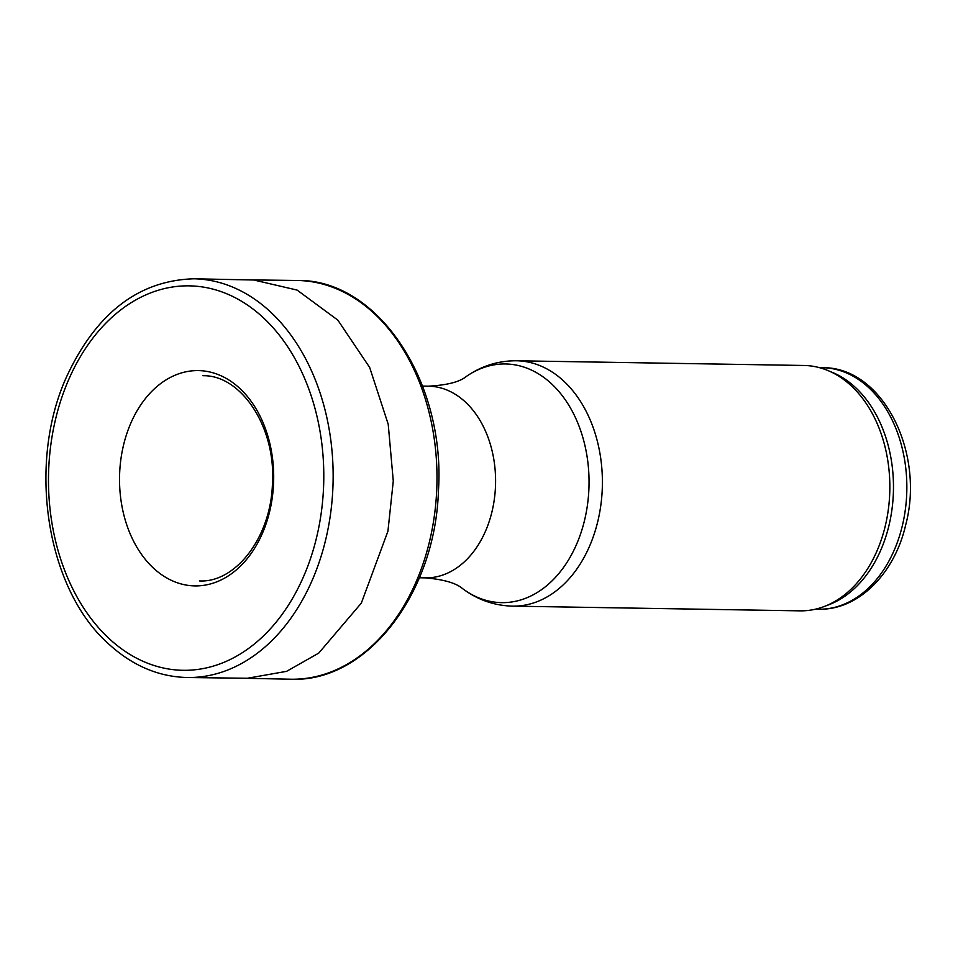 <?xml version="1.0" encoding="UTF-8"?>
<svg xmlns="http://www.w3.org/2000/svg" width="958" height="958" viewBox="0 0 958 958"><rect width="100%" height="100%" fill="white"/><g stroke="black" fill="none" stroke-linecap="round" stroke-linejoin="round"><path stroke-width="1.44" d="M253.523 279.94L297.1 290.082L337.839 320.128L369.68 367.489L388.218 424.238L393.283 481.048L387.93 531.211L361.346 603.085L318.739 653.116L286.586 671.342L247.008 678.324L290.502 679.21A199.396 142.778 90.9 0 0 436.956 482.173A199.396 142.778 90.9 0 0 297.028 280.478L253.523 279.94M824.191 606.522L828.85 604.749A120.78 86.483 -89.1 0 0 893.455 489.658A120.78 86.483 -89.1 0 0 832.646 372.518L828.059 370.602A122.708 87.861 -89.1 0 0 803.99 365.477L516.53 360.771A122.708 87.861 -89.1 0 1 602.378 484.892A122.708 87.861 -89.1 0 1 512.518 606.139L799.978 610.845A122.708 87.861 -89.1 0 0 824.191 606.522A122.708 87.861 -89.1 0 0 889.826 489.598A122.708 87.861 -89.1 0 0 828.059 370.602M128.492 428.909A107.655 77.083 90.9 0 1 233.429 383.104A107.655 77.083 90.9 0 1 263.953 529.594A107.655 77.083 90.9 0 1 158.381 572.321A107.655 77.083 90.9 0 1 128.492 428.909M69.06 378.781A192.235 137.653 90.9 0 1 259.798 314.547A192.235 137.653 90.9 0 1 301.662 580.823A192.235 137.653 90.9 0 1 110.05 639.453A192.235 137.653 90.9 0 1 69.06 378.781M194.055 278.79A199.396 142.778 90.9 0 1 333.109 480.485A199.396 142.778 90.9 0 1 187.529 677.522C158.908 676.887 132.839 665.894 109.296 644.53C45.996 589.29 26.561 462.714 67.252 375.344C96.89 312.559 139.161 280.371 194.055 278.79L254.265 280.011M822.335 367.692C882.653 366.674 925.081 452.559 905.729 524.768C894.7 573.507 858.38 610.45 818.383 609.228A120.78 86.483 -89.1 0 0 906.831 489.873A120.78 86.483 -89.1 0 0 822.335 367.692L819.425 367.644M466.019 376.674C459.433 382.002 446.931 385.164 428.513 386.17A95.86 68.641 -89.1 0 1 495.573 483.143A95.86 68.641 -89.1 0 1 425.376 577.866C443.746 579.482 456.14 583.051 462.546 588.595A119.343 85.454 -89.1 0 0 589.026 484.676A119.343 85.454 -89.1 0 0 466.019 376.674C481.347 365.98 498.184 360.675 516.53 360.771M247.751 678.264L187.529 677.522M202.928 375.728C240.674 374.722 275.916 426.418 272.455 483.083C271.198 537.246 235.5 582.883 199.575 580.931M297.028 280.478C377.883 278.778 445.709 381.859 438.441 490.7C435.363 593.637 366.698 682.994 290.502 679.21M818.383 609.228L815.474 609.18M462.546 588.595C477.515 599.78 494.172 605.636 512.518 606.139M428.513 386.17L422.538 386.074M425.376 577.866L419.4 577.77"/></g></svg>
